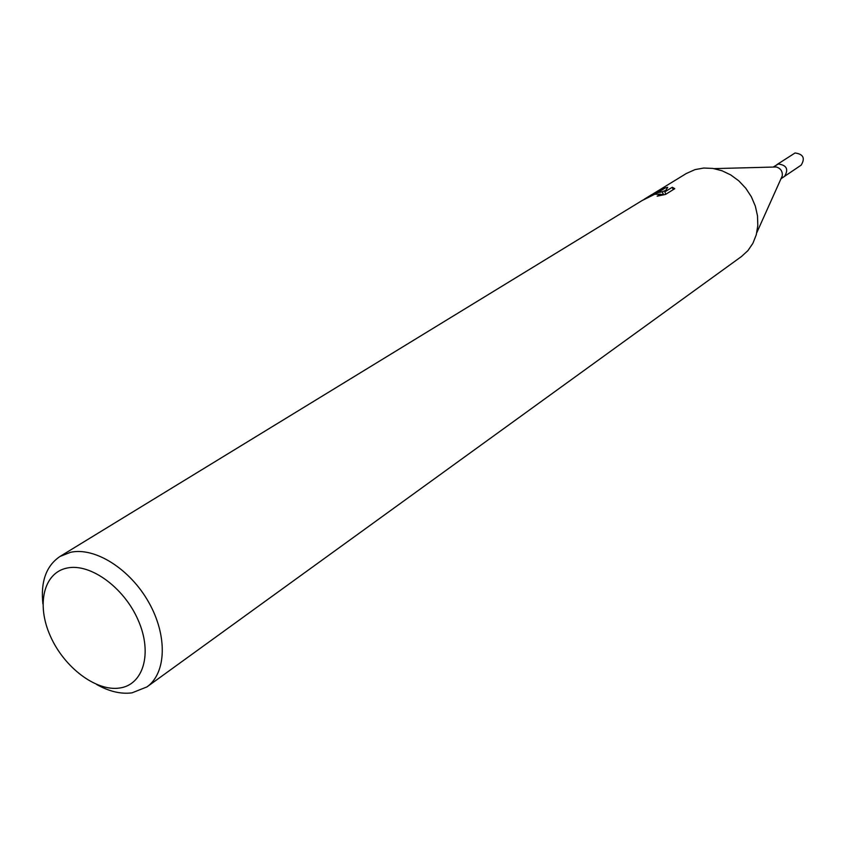 <?xml version="1.0" encoding="UTF-8"?>
<svg xmlns="http://www.w3.org/2000/svg" width="846" height="846" viewBox="0 0 846 846"><rect width="100%" height="100%" fill="white"/><g stroke="black" fill="none" stroke-linecap="round" stroke-linejoin="round"><path stroke-width="1.27" d="M773.847 167.043L776.29 166.979C780.699 168.343 782.687 171.336 782.254 175.936L781.249 178.168M773.202 167.064L778.299 163.997C786.674 165.16 788.768 169.263 784.58 176.328L780.985 178.749M66.971 568.068C90.194 562.865 124.203 587.505 138.289 620.425C152.724 653.281 143.418 684.858 119.624 688.02C96.032 691.658 64.074 667.378 50.326 636.012C36.251 604.71 43.516 572.784 66.971 568.068M42.903 603.885C40.523 581.593 46.234 565.773 60.024 556.446L70.482 552.322C94.868 546.833 129.924 568.84 148.695 602.236C167.667 635.547 166.451 673.141 146.94 686.91L132.029 692.842C120.904 694.302 109.092 691.499 96.571 684.435M652.784 194.041L686.296 173.515L695.021 169.612L703.756 168.037L712.882 168.417L722.029 170.755L730.796 174.963L738.833 180.875L745.781 188.256L751.364 196.78L755.319 206.096L757.498 215.815L757.815 225.512L756.271 234.786L752.929 243.257L747.949 250.585L741.551 256.465L146.94 686.91M662.376 191.82L658.484 192.105L665.39 187.865L667.706 187.336L664.861 191.852L672.306 187.262L674.77 188.7L665.559 194.4L657.173 196.177L660.546 194.168L654.994 194.242L657.469 192.719L662.376 191.82L663.285 194.263L660.694 194.559M642.315 200.407L654.318 194.464L642.008 200.597L60.024 556.446M654.603 192.899L664.797 188.045L658.04 192.179L651.917 194.538L644.123 199.296M665.654 190.456L662.058 191.82M673.194 189.673L672.306 187.262M665.76 194.284L664.861 191.852M776.914 164.621L795.029 152.989C803.298 154.099 805.35 158.149 801.194 165.118L784.665 176.264M776.29 166.979L714.13 168.618M782.254 175.936L756.8 232.661M660.546 194.168L661.001 195.384"/></g></svg>
